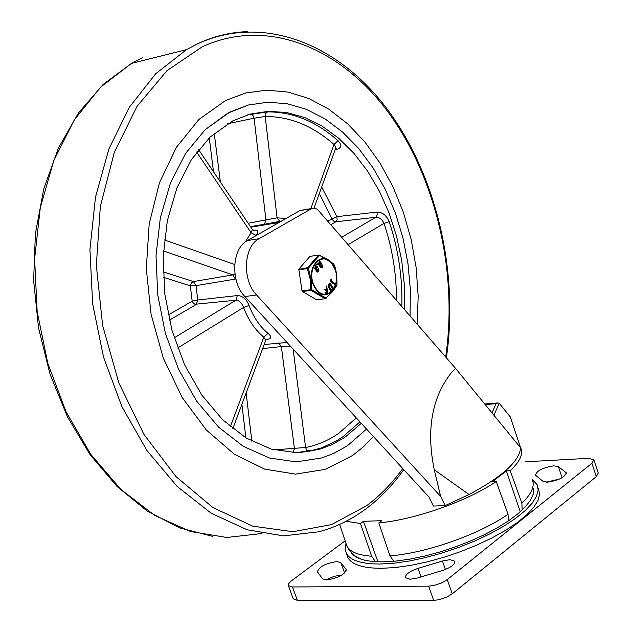 <?xml version="1.0" encoding="UTF-8"?>
<svg xmlns="http://www.w3.org/2000/svg" width="632" height="632" viewBox="0 0 632 632"><rect width="100%" height="100%" fill="white"/><g stroke="black" fill="none" stroke-linecap="round" stroke-linejoin="round"><path stroke-width="0.95" d="M340.853 562.654L336.888 561.572C325.393 563.396 318.915 566.833 317.446 571.857L322.533 578.825L326.515 579.979C338.183 578.162 344.748 574.686 346.218 569.558L340.853 562.654L344.63 573.09M342.26 574.891L333.862 576.376L326.12 579.979M442.447 570.491C451.074 567.473 455.214 564.384 454.882 561.232L450.055 559.676L442.447 561.011L418.005 568.373C409.354 571.399 405.183 574.512 405.499 577.711L410.121 579.236L417.728 577.924L442.447 570.491M542.991 481.315L547.573 482.145C558.767 480.359 564.992 477.223 566.24 472.736L558.396 466.613L553.853 465.847C542.809 467.641 536.671 470.745 535.423 475.146L542.991 481.315M559.636 478.993L546.301 482.161M351.321 552.755C355.792 558.925 366.528 561.951 383.537 561.832L396.067 561.058L409.899 559.123L424.649 556.065L439.896 551.973L455.206 546.957L470.137 541.15L484.27 534.735L497.187 527.894L508.539 520.815L518.027 513.713L525.397 506.785L530.493 500.204L533.218 494.161L533.527 488.789M532.065 479.301L537.105 484.665L538.172 490.061L536.529 496.294L532.16 503.222L525.145 510.64L515.649 518.343L503.925 526.093L490.298 533.661L475.185 540.802L459.037 547.296L442.368 552.937L425.692 557.543L409.528 560.987L394.376 563.159L380.685 564.021C361.82 564.115 350.365 560.552 346.336 553.356L345.112 548.687L345.973 543.409M346.842 554.762L347.837 557.519C351.882 564.771 363.345 568.366 382.218 568.31L395.909 567.473L411.061 565.308L427.224 561.88L443.893 557.282L460.554 551.649L476.694 545.155L491.799 538.006L505.41 530.43L517.126 522.664L526.606 514.938L533.606 507.496L537.966 500.552L539.602 494.287L538.527 488.868M525.721 461.771L588.424 458.334L593.835 459.756L591.892 463.288L447.266 579.591L441.357 583.044L434.002 585.477L428.63 586.148L292.442 586.97L288.374 585.627L288.484 583.873L290.775 581.322L345.119 540.818M293.169 598.638L297.388 600.4L433.655 600.368L439.035 599.721L446.374 597.303L452.267 593.827L596.316 476.639L598.243 473.06L593.938 460.057M522.158 510.056L521.89 503.277C531.733 493.655 535.138 485.692 532.105 479.404M393.752 561.279L389.999 555.868C426.387 553.047 479.017 534.522 508.033 514.298L508.389 520.918M345.949 543.275L346.897 546.08C349.954 551.855 358.194 555.236 371.616 556.215L375.495 561.666M508.033 514.298L496.238 481.513L492.368 481.703L506.358 470.903L510.222 470.706C520.033 461.431 523.517 453.816 520.697 447.859L520.618 447.859C519.433 461.202 502.25 476.749 469.055 494.524L445.189 505.592L440.638 496.428L256.568 294.978C241.93 280.102 243.502 246.535 259.096 238.698L311.813 208.481L314.325 208.054L317.375 209.303L455.601 368.432L520.618 447.859L510.253 416.851L499.233 403.295L497.898 402.932L496.096 403.722L491.965 412.854M445.189 505.592L433.449 506.05L428.859 496.934L244.868 296.558C230.238 281.761 231.833 248.368 247.428 240.555L259.096 238.698M302.696 210.022L299.758 210.661L247.428 240.555M510.222 470.706L521.89 503.277M506.358 470.903L520.286 511.77M371.616 556.215L360.453 523.517L363.44 521.305L381.791 520.689L378.813 522.917L389.999 555.868M378.813 522.917C414.884 519.686 467.206 501.247 496.238 481.513M363.44 521.305L377.928 561.785M346.154 521.242L360.453 523.517M469.055 494.524L434.263 469.758L440.638 496.428M455.601 368.432L450.956 373.188C431.743 398.152 426.181 430.345 434.263 469.758M229.764 112.109L205.116 129.726L185.595 153.426L170.379 183.233L160.331 217.85L156.017 255.668L157.724 294.828L165.387 333.38L178.611 369.404L196.678 401.162L218.633 427.185L243.336 446.374L269.58 458.026L296.124 461.858L321.822 457.963L333.712 453.389L345.04 447.148L348.674 444.707L366.536 429.049L348.674 444.707L345.04 447.148L333.712 453.389L321.822 457.963L296.124 461.858L269.58 458.026L243.336 446.374L218.633 427.185L196.678 401.162L178.611 369.404L165.387 333.38L157.724 294.828L156.017 255.668L160.331 217.85L170.379 183.233L185.595 153.426L205.116 129.726L227.931 113.073L248.408 105.015L267.731 102.242L287.252 103.743L306.52 109.383L325.101 118.919L342.591 132.064L358.652 148.449L372.959 167.67L385.243 189.268L395.292 212.794L402.908 237.727L407.964 263.576L410.366 289.804L410.049 315.897L410.366 289.804L407.964 263.576L402.908 237.727L395.292 212.794L385.243 189.268L372.959 167.67L358.652 148.449L342.591 132.064L325.101 118.919L306.52 109.383L287.252 103.743L267.731 102.242L248.408 105.015L229.764 112.109M417.223 324.177L418.179 296.084L416.156 267.723L411.219 239.686L403.453 212.534L393.001 186.835L380.053 163.135L364.862 141.979L347.695 123.856L328.909 109.233L308.874 98.529L288.042 92.075L266.87 90.155L245.888 92.936L225.616 100.488L198.954 119.424L176.431 147.272L159.462 182.751L149.176 224.028L146.3 268.758L151.095 314.333L163.277 358.036L182.063 397.299L206.253 429.926L234.338 454.226L264.65 469.11L295.5 474.126L325.267 469.394L352.545 455.522L363.408 446.8L373.465 436.601M401.802 306.386C402.576 277.345 398.365 249.087 389.162 221.611C386.397 215.243 382.328 212.068 376.949 212.083L336.864 216.657L327.882 221.129M335.063 149.752L337.148 149.263C341.612 147.675 341.896 144.815 338.002 140.675C316.237 121.455 292.758 111.856 267.557 111.872L247.088 114.992M404.543 309.546L404.377 284.985L401.699 260.376L396.564 236.21L389.067 212.96L379.342 191.101L367.555 171.075L353.928 153.323L338.713 138.25L322.202 126.218L304.727 117.552L286.652 112.52L268.371 111.319L250.296 114.068L232.876 120.807L210.077 137.097L191.449 159.564L176.928 187.87L167.322 220.766L163.182 256.711L164.778 293.935L172.046 330.599L184.615 364.862L201.798 395.071L222.685 419.814L246.203 438.047L271.191 449.091L296.487 452.662L320.961 448.846L331.934 444.58L342.41 438.821L345.767 436.578L361.275 423.329M275.023 329.391L270.733 324.722M255.62 235.878L256.015 235.357C259.081 231.312 258.354 229.613 253.819 230.238L253.203 230.34M265.993 339.495L267.139 339.345C271.665 338.681 271.942 336.674 267.976 333.341C259.831 326.57 253.527 317.28 249.055 305.461C246.417 299.039 242.522 295.737 237.371 295.563L197.776 299.995L196.023 285.656L235.878 278.988M287.039 342.473L264.184 344.519M169.376 320.14L196.244 304.513L197.776 299.995L192.191 301.156L168.246 315.02M177.655 348.011L243.581 307.452C241.795 302.839 239.236 300.421 235.886 300.208L194.925 304.284L193.313 303.068L192.183 301.164L190.319 285.869L191.401 283.018L193.439 281.572L163.135 271.839M330.971 224.684L335.805 221.8L333.862 221.255L332.258 219.478L319.326 193.463M163.356 277.258L190.319 285.869L196.023 285.656L193.439 281.572L232.797 274.88L235.357 279.099M262.667 348.588L281.374 346.573L290.665 346.431M249.055 305.461L243.581 307.452C248.36 320.053 255.091 329.951 263.789 337.156L265.724 340.387L232.797 428.709M198.606 149.634L252.421 229.535L251.038 232.695L256.015 235.357M234.93 273.846L232.797 274.88L163.459 250.92M286.012 218.514L277.085 217.835L248.186 223.254M250.477 226.651L281.066 221.334M196.829 151.925L197.216 151.411M227.631 123.73L254.088 118.2L265.179 116.493C289.78 116.422 312.714 125.752 333.988 144.467L335.505 146.466L335.632 148.394L314.08 208.039M297.917 452.646L309.001 451.319L306.718 450.182L305.596 447.496L274.075 449.873M321.664 186.969L336.864 216.657L337.117 219.675L335.805 221.8L375.858 217.274C379.461 217.242 382.186 219.288 384.011 223.42L389.162 221.611M317.643 271.152L317.382 269.327M317.201 270.773L317.438 269.295L318.188 269.643L317.959 271.128L317.201 270.773M321.325 266.902L321.056 265.077M320.874 266.522L321.111 265.045L321.862 265.401L321.633 266.878L320.874 266.522M310.328 256.292L319.334 255.115L333.728 264.129M298.794 269.856L307.357 268.632L307.571 267.684L298.81 269.327L301.993 290.72L302.483 291.534L316.49 299.726L325.425 298.691L325.993 298.107L325.061 298.62L311.055 290.396L311.695 288.145L311.347 280.355L308.361 268.213L319.46 255.439L327.787 259.515L333.688 264.034L336.532 274.47L336.927 285.245L332.685 291.557L325.993 298.107L311.647 289.669L301.993 290.72M302.483 291.534L311.055 290.396L310.565 289.567L310.138 278.941L307.357 268.632L308.361 268.213L307.571 267.684L318.417 255.217L319.46 255.439L318.623 255.067L310.075 256.331M316.869 267.399L316.624 268.877L315.882 268.529L315.787 266.475L316.869 267.399L315.724 266.514M316.316 268.9L316.498 267.447M317.77 272.052L317.264 272.084L314.72 268.553L315.597 265.606M316.411 269.951L315.092 268.497L315.558 265.63L316.995 266.301L318.97 270.093L318.599 271.657L317.635 272.037L316.04 269.998M319.231 263.71L319.468 262.233L320.543 263.149L320.305 264.634L319.231 263.71M319.997 264.65L320.171 263.204L319.405 262.264M321.443 267.802L320.938 267.834L318.402 264.302L319.271 261.364M320.084 265.701L318.773 264.247L319.231 261.387L320.669 262.059L322.636 265.843L322.273 267.407L321.309 267.778L319.713 265.748M317.438 263.9L317.485 264.871L316.98 264.429L317.438 263.9M317.24 264.824L316.608 264.484L316.972 263.836M327.044 293.145L325.061 293.193L325.046 292.308M326.981 292.229L325.275 292.284L325.433 293.145L327.637 292.656L326.712 285.956L326.76 289.44L325.053 289.488L325.14 290.357L326.831 290.317L326.981 292.229M326.61 292.237L326.831 290.317M326.46 290.372L325.14 290.357M325.164 290.309L324.816 289.519M326.389 289.448L326.152 286.438L326.594 286.059M330.892 289.495L329.059 285.996L330.196 284.068L332.558 288.571L331.373 289.74L330.892 289.495M331.105 289.725L332.558 288.571M332.187 288.619L329.936 284.329M331.871 290.404L333.222 288.453L330.133 283.025L328.735 284.424L328.577 286.486L330.418 289.977L331.871 290.404M331.223 290.641L330.046 290.033L328.206 286.533L328.363 284.479L329.967 283.097M334.834 284.463L331.128 282.18L330.528 280.181L331.208 279.067M334.889 284.455L335.102 283.657L331.713 281.335L331.326 278.965L330.892 280.134L331.5 282.125L334.518 284.503M333.475 263.67L333.743 264.058C335.908 267.81 336.982 274.841 336.967 285.166L325.986 298.399M309.862 256.489L299.015 268.916M300.208 279.075L300.571 281.453M346.383 570.183L346.075 569.337M452.267 593.827L447.266 579.591M596.316 476.639L591.892 463.288M433.655 600.368L428.63 586.148M297.388 600.4L292.442 586.97M562.117 477.721L558.396 466.613M566.296 473.787L565.751 472.159M421.031 576.929L418.005 568.373M445.418 569.464L442.447 561.011M493.9 415.216L499.264 403.335M485.186 404.575L496.096 403.722M244.868 296.558L256.568 294.978M299.758 210.661L311.402 208.694M445.671 356.985C458.097 272.289 435.938 176.747 387.685 111.524C339.416 46.689 265.938 17.214 202.114 46.871L166.943 70.689L136.994 106.437L114.25 152.533L100.33 206.569L96.333 265.393L102.621 325.417L118.832 382.881L143.851 434.263L175.957 476.583L213.047 507.662L252.816 526.179L292.979 531.709L331.445 524.615L366.41 505.861C379.998 495.772 392.124 483.33 402.789 468.541M247.823 31.632C230.617 32.137 213.877 36.182 197.611 43.758L186.535 49.612L155.709 73.731L129.363 107.243L108.901 148.955L95.487 197.129L89.934 249.577L92.635 303.771L103.498 357.033L121.936 406.747L146.956 450.553L177.205 486.498L211.112 513.176L247.049 529.727L283.365 535.881L318.567 531.828C335.268 527.436 350.831 519.954 365.241 509.368M142.532 57.638L131.464 63.413L100.646 87.113L74.284 119.93L53.783 160.686L40.29 207.699L34.618 258.812L37.162 311.592L47.834 363.447L66.068 411.827L90.874 454.455L120.925 489.437L154.674 515.396L190.501 531.504L226.762 537.476L261.964 533.503M309.001 451.319L321.767 447.788L336.082 441.097L342.868 436.783L359.956 421.892M356.298 417.902L338.689 433.37C328.411 440.48 317.382 445.189 305.596 447.496L293.122 349.109M220.363 181.937L214.248 133.352M209.255 137.879L213.498 171.738M241.89 404.306L245.888 437.858M251.844 441.231L246.132 392.938M341.817 237.198L376.119 217.092L377.249 214.722L376.949 212.083M335.6 148.473L337.148 149.263M267.557 111.872L265.685 113.476L265.179 116.493L277.085 217.835L279.755 221.374L264.326 224.281L265.954 220.252L254.088 118.2L252.863 115.277L250.667 114.234M293.114 452.623L294.417 448.499L281.374 346.573L278.633 342.947M174.203 337.859L235.886 300.208L237.371 295.563M230.34 426.703L263.789 337.156L267.976 333.341M196.686 152.115L251.038 232.695L245.263 242.001M281.122 221.303L280.031 221.398M250.454 226.612L264.152 224.352M234.693 264.508L164.383 239.947M338.002 140.675L333.988 144.467L310.841 208.647M348.224 244.584L384.011 223.42C392.361 248.258 396.517 273.861 396.469 300.232M314.776 287.465C325.456 306.654 344.74 283.823 333.388 265.803C322.984 246.535 303.234 269.121 314.776 287.465M333.23 266.096C344.258 283.61 325.512 305.793 315.139 287.149C303.929 269.319 323.11 247.373 333.23 266.096M347.837 557.519L346.336 553.356M293.311 599.018L288.374 585.627M364.743 560.189C356.661 558.182 350.752 553.585 347.023 546.404L339.589 524.41M497.724 402.963L484.704 403.99M300.168 210.448L311.813 208.481M446.374 357.791C458.943 272.044 436.499 175.57 387.535 109.557C338.602 43.979 263.655 13.683 197.8 43.727L186.535 49.612L131.464 63.413L103.135 84.467L78.407 113.025L58.326 148.228L43.766 188.905L35.4 233.579L33.622 280.568L38.56 328.016L50.007 374.049L67.474 416.867L90.186 454.835L117.197 486.616L147.382 511.185L179.567 527.87L212.581 536.339M403.769 469.6C392.788 485.099 380.211 498.158 366.047 508.776M265.938 339.661L265.78 339.258M253.535 230.546L254.87 230.648L252.452 229.574M278.965 222.535L250.833 227.18M297.451 452.654L308.795 451.327L320.961 448.846M325.275 298.699L316.956 299.773"/></g></svg>

